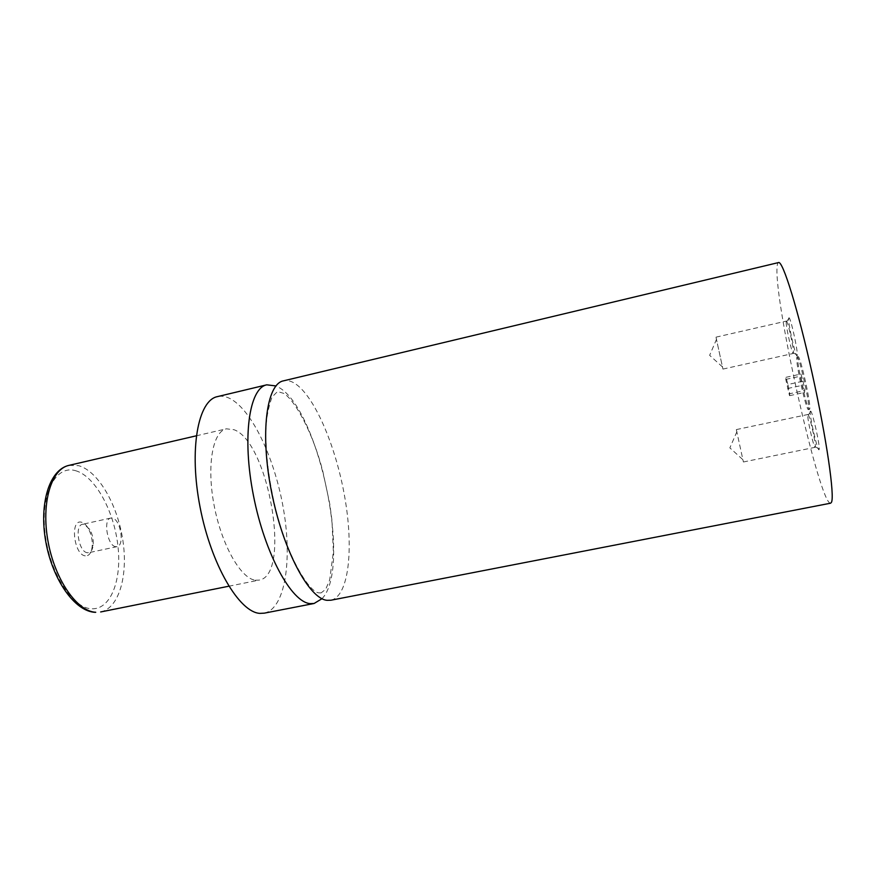 <?xml version="1.0" encoding="UTF-8"?>
<svg xmlns="http://www.w3.org/2000/svg" width="876" height="876" viewBox="0 0 876 876"><rect width="100%" height="100%" fill="white"/><g stroke="black" fill="none" stroke-linecap="round" stroke-linejoin="round"><path stroke-width="0.66" stroke-dasharray="4.38 3.29" d="M330.909 600.224C348.856 596.326 353.805 548.923 344.848 497.634C336.034 446.322 314.331 395.109 294.205 383.031C290.405 380.808 286.813 380.075 283.43 380.852M797.762 357.419L798.058 356.696C800.051 354.55 811.22 404.493 809.731 408.928L809.468 409.41C807.376 411.019 796.645 363.277 797.762 357.419M796.766 357.638L797.05 356.926C799.022 354.78 810.19 404.712 808.723 409.136L808.46 409.629C806.402 411.227 795.671 363.485 796.766 357.638M85.29 555.866C73.88 555.001 69.806 518.964 81.413 522.184C83.855 522.742 86.122 524.79 88.213 528.327C91.312 534.053 92.637 540.163 92.177 546.668C91.378 552.997 89.078 556.063 85.29 555.866M87.37 552.734C78.774 552.187 74.23 525.239 82.563 524.275L84.085 524.264L89.823 529.454C92.451 534.305 93.568 539.474 93.184 544.971C92.67 549.427 91.181 552 88.717 552.701L87.37 552.734M115.72 546.679C107.43 546.055 102.81 518.964 110.814 518.066L112.281 518.077C120.549 519.15 124.95 545.66 117.001 546.657L115.72 546.679M788.608 318.065L789.287 317.857C791.477 321.054 797.937 351.32 797.259 355.13L797.248 355.207C796.755 361.646 787.918 323.572 788.608 318.065M786.188 321.645L786.747 321.481C788.564 324.23 793.995 349.677 793.47 352.94L793.284 353.455C792.101 354.506 785.673 325.653 786.188 321.645M716.075 337.632L722.941 369.081L716.075 337.632M810.256 411.173L810.924 411.293C813.18 414.578 819.892 445.128 819.202 449.049L819.148 449.432C818.228 454.151 809.128 414.961 810.256 411.173M807.792 414.786L808.34 414.906C810.223 417.743 815.852 443.42 815.326 446.771L815.14 447.308C813.859 448.348 806.927 417.622 807.792 414.786M736.377 429.831L743.406 461.98L736.377 429.831M255.299 580.197L259.132 580.12C291.642 575.401 268.822 442.128 234.089 429.733L226.38 428.824C212.758 431.452 206.484 465.495 214.072 505.145C221.508 544.795 240.725 578.521 255.299 580.197M264.289 613.156C284.952 608.743 292.255 561.439 283.736 510.675C275.392 459.889 252.266 409.661 229.665 398.394C225.395 396.313 221.31 395.722 217.423 396.62M321.996 598.691C352.283 567.823 318.711 407.362 277.922 386.907L275.951 385.933M830.612 503.196C820.166 505.879 774.745 305.155 777.012 268.133C777.143 264.672 777.647 262.822 778.534 262.57M803.029 381.213L804.781 390.488L804.464 392.481L802.416 385.32L800.675 376.154L800.96 374.041L803.029 381.213L787.94 384.487L789.725 393.718L804.781 390.488M789.725 393.718L789.517 395.689L785.783 379.396L785.958 377.315L787.94 384.487M785.958 377.315L800.96 374.041M785.783 379.396L800.675 376.154M787.557 388.528L802.416 385.32M789.517 395.689L804.464 392.481M100.663 611.952C119.169 608.119 128.301 575.171 122.793 539.923C117.461 504.664 98.342 471.266 78.763 465.704L68.941 465.375M75.467 470.664C94.882 475.975 113.716 510.182 117.811 544.938C122.158 579.726 110.814 610.068 91.389 608.765C72.051 608.075 49.111 571.721 44.983 532.345C40.57 492.936 56.02 464.773 75.467 470.664M321.087 592.932L318.755 592.855C308.899 592.012 286.288 555.198 274.659 504.948C268.067 475.58 265.209 449.498 266.074 426.721C266.534 417.031 268.505 407.154 271.987 397.091L277.506 391.55L283.944 393.444C295.431 400.88 312.841 432.974 322.729 470.949L329.759 503.908L331.949 520.213L333.373 551.847L329.672 580.043L325.686 589.296L321.087 592.932M797.05 356.926L798.058 356.696M110.814 518.066L82.563 524.275M793.47 352.94L797.259 355.13M786.747 321.481L789.287 317.857M716.042 337.14L786.374 321.087M716.601 339.089L709.637 355.327L722.645 367.066M815.326 446.771L819.202 449.049M808.34 414.906L810.924 411.293M736.366 429.579L807.946 414.49M736.957 431.616L729.85 447.855L743.1 459.878M228.811 586.219L259.132 580.12M196.257 435.821L226.38 428.824M743.406 461.98L815.14 447.308M722.941 369.081L793.284 353.455M117.001 546.657L88.717 552.701M89.823 529.454L88.213 528.327M93.184 544.971L92.177 546.668M808.46 409.629L809.468 409.41"/><path stroke-width="1.31" d="M327.142 600.323L330.909 600.224L830.612 503.196L831.444 502.342C834.872 496.462 826.605 438.635 812.293 374.019C798.025 309.359 782.728 260.369 778.534 262.57L283.43 380.852C266.556 383.874 259.844 433.105 271.516 491.754C283.014 550.402 309.217 598.976 327.142 600.323M275.951 385.933L266.764 384.827L217.423 396.62C198.042 400.266 188.756 449.454 200.1 507.303C211.247 565.151 239.509 612.565 259.975 613.375L264.289 613.156L314.09 603.487L321.996 598.691M266.764 384.827C249.255 388.013 241.886 437.244 253.471 495.674C264.88 554.125 291.609 602.403 310.192 603.619L314.09 603.487M95.747 612.269L95.145 612.335C74.624 611.437 52.538 579.583 45.793 541.729C38.949 503.941 49.253 469.711 68.941 465.375C51.301 468.956 40.986 502.868 48.005 541.269C54.838 579.682 77.143 611.536 95.747 612.269M100.663 611.952L228.811 586.219M68.941 465.375L196.257 435.821"/></g></svg>
